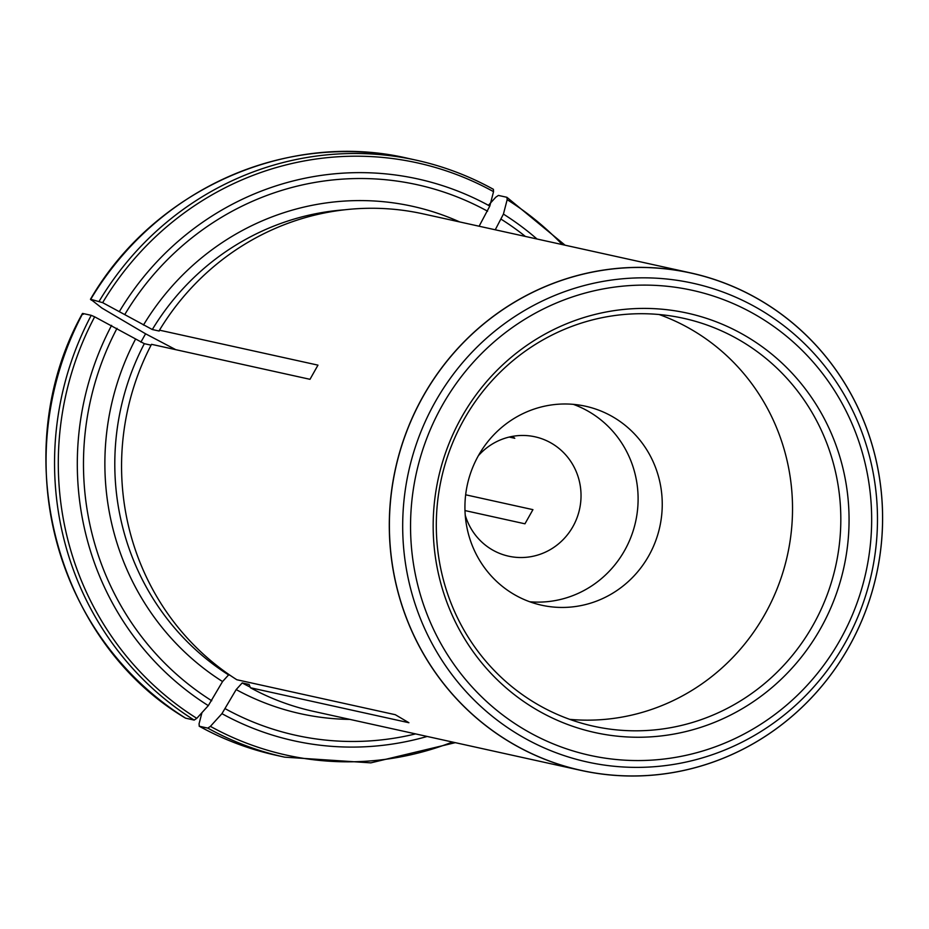 <?xml version="1.0" encoding="UTF-8"?>
<svg xmlns="http://www.w3.org/2000/svg" width="929" height="929" viewBox="0 0 929 929"><rect width="100%" height="100%" fill="white"/><g stroke="black" fill="none" stroke-linecap="round" stroke-linejoin="round"><path stroke-width="1.39" d="M512.332 436.398L514.782 438.279L509.22 437.06M465.232 515.2A61.128 59.108 102.4 0 0 491.917 549.608A61.128 59.108 102.4 0 0 508.662 556.192A61.128 59.108 102.4 0 0 576.874 518.173A61.128 59.108 102.4 0 0 551.756 443.4A61.128 59.108 102.4 0 0 535.011 436.804A61.128 59.108 102.4 0 0 478.365 455.709M465.661 494.797L532.932 509.649L524.955 523.805L464.976 510.567M175.825 349.699L145.586 333.801L140.871 342.162M145.586 333.801L101.865 308.033L90.728 299.301L102.643 302.657L152.31 329.528L159.196 331.049L159.486 330.167L317.973 365.143L309.996 379.311L151.508 344.322A254.709 246.266 102.4 0 0 236.802 679.726L395.289 714.703L408.911 722.727L250.424 687.75A254.709 246.266 102.4 0 0 313.317 711.324L581.055 770.42A254.709 246.266 -77.6 0 1 511.287 742.945A254.709 246.266 -77.6 0 1 504.54 738.822A254.709 246.266 -77.6 0 1 408.11 427.595A254.709 246.266 -77.6 0 1 690.851 272.963A254.709 246.266 -77.6 0 1 760.619 300.439A254.709 246.266 -77.6 0 1 865.271 611.99A254.709 246.266 -77.6 0 1 581.055 770.42M690.851 272.963L423.125 213.867A254.709 246.266 102.4 0 0 159.486 330.167M493.276 189.272A305.653 295.515 102.4 0 0 416.413 160.218C443.447 166.21 469.11 175.906 493.415 189.319L493.543 191.664L489.804 206.075L479.109 226.235M91.286 300.16L90.728 299.301A305.653 295.515 -77.6 0 1 407.936 158.348L416.413 160.218A305.653 295.515 102.4 0 0 99.217 301.17M488.422 205.321L495.807 197.18L498.42 195.427L506.897 197.296L507.164 199.689L503.425 214.1L495.25 229.788M506.897 197.296L565.099 245.21M201.965 712.624L199.05 723.854L199.317 726.246L207.794 728.115L210.407 726.362L221.938 713.658L236.175 689.585L242.202 682.943L249.077 684.464L250.424 687.75M199.178 726.188L199.317 726.246A305.653 295.515 -77.6 0 0 276.18 755.289L284.657 757.158L370.845 762.86L455.303 742.654M83.308 314.316L82.751 313.456L91.239 315.326L94.665 316.824L144.332 343.684L151.067 345.17M82.46 313.479C5.853 450.379 54.091 640.127 185.533 718.152L194.173 720.091L196.785 718.338L208.317 705.634L222.554 681.549L228.58 674.918L229.986 675.232M535.998 709.361A214.75 207.62 102.4 0 0 849.06 521.123A214.75 207.62 102.4 0 0 538.263 337.993A214.75 207.62 102.4 0 0 535.998 709.361M513.725 594.223A101.888 98.509 102.4 0 0 541.63 605.209A101.888 98.509 102.4 0 0 655.317 541.839A101.888 98.509 102.4 0 0 613.454 417.214A101.888 98.509 102.4 0 0 585.549 406.228A101.888 98.509 102.4 0 0 471.862 469.598A101.888 98.509 102.4 0 0 513.725 594.223M659.102 314.513A208.862 201.93 -77.6 0 1 692.5 330.178A208.862 201.93 -77.6 0 1 782.532 573.553A208.862 201.93 -77.6 0 1 569.744 719.36M536.335 703.694A208.862 201.93 102.4 0 0 593.55 726.223A208.862 201.93 102.4 0 0 835.752 565.784A208.862 201.93 102.4 0 0 683.581 318.31A208.862 201.93 102.4 0 0 450.519 448.219A208.862 201.93 102.4 0 0 536.335 703.694M573.309 404.347A101.888 98.509 -77.6 0 1 589.311 411.884A101.888 98.509 -77.6 0 1 633.276 530.459A101.888 98.509 -77.6 0 1 529.727 601.76M344.531 209.815A251.654 243.305 102.4 0 0 152.31 329.528M459.692 221.938A259.806 251.19 102.4 0 0 143.461 325.057M487.574 211.22A281.905 272.545 102.4 0 0 124.997 314.176M493.543 191.664A303.272 293.204 102.4 0 0 102.643 302.657M489.804 206.075A287.665 278.119 102.4 0 0 119.586 311.203M525.396 236.442A281.905 272.545 102.4 0 0 501.195 219.244M562.277 244.582A303.272 293.204 102.4 0 0 507.164 199.689M536.985 238.997A287.665 278.119 102.4 0 0 503.425 214.1M242.202 682.943A251.654 243.305 102.4 0 0 250.156 687.088M236.175 689.585A259.806 251.19 102.4 0 0 349.896 719.394M225.352 708.781A281.905 272.545 102.4 0 0 415.6 733.898M207.794 728.115A305.653 295.515 102.4 0 0 284.657 757.158M210.407 726.362A303.272 293.204 102.4 0 0 452.469 742.039M221.938 713.658A287.665 278.119 102.4 0 0 427.189 736.453M144.332 343.684A251.654 243.305 102.4 0 0 228.58 674.918M135.483 339.224A259.806 251.19 102.4 0 0 222.554 681.549M117.019 328.332A281.905 272.545 102.4 0 0 211.731 700.756M185.695 718.222A305.653 295.515 -77.6 0 1 82.751 313.456M91.239 315.326A305.653 295.515 102.4 0 0 194.173 720.091M94.665 316.824A303.272 293.204 102.4 0 0 196.785 718.338M111.608 325.371A287.665 278.119 102.4 0 0 208.317 705.634M511.345 742.886A254.639 246.197 102.4 0 0 882.573 519.683A254.639 246.197 102.4 0 0 514.039 302.517A254.639 246.197 102.4 0 0 511.345 742.886M524.571 729.637A238.079 230.183 102.4 0 0 871.657 520.948A238.079 230.183 102.4 0 0 527.08 317.904A238.079 230.183 102.4 0 0 524.571 729.637M520.101 735.547A245.14 237.011 102.4 0 0 877.475 520.658A245.14 237.011 102.4 0 0 522.679 311.598A245.14 237.011 102.4 0 0 520.101 735.547M90.45 299.301C154.04 189.551 288.013 130.025 407.936 158.348M276.18 755.289C249.146 749.308 223.483 739.612 199.189 726.199"/></g></svg>
